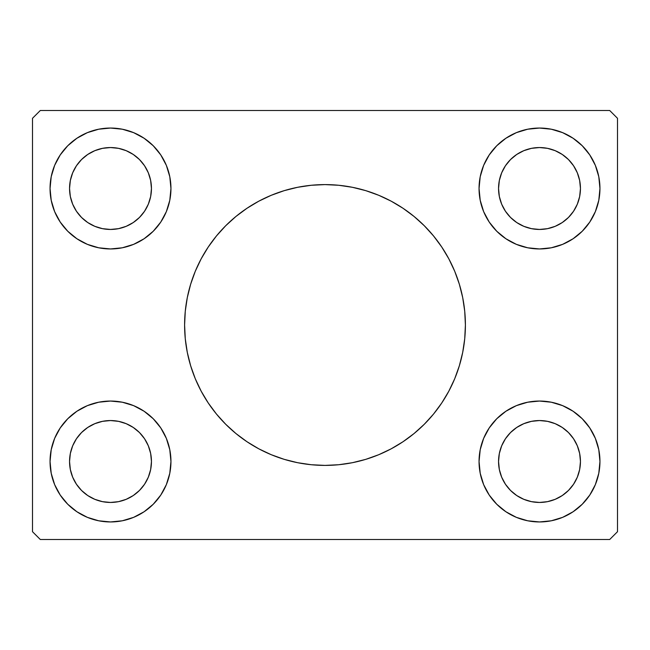 <?xml version="1.0" encoding="UTF-8"?>
<svg xmlns="http://www.w3.org/2000/svg" width="650" height="650" viewBox="0 0 650 650"><rect width="100%" height="100%" fill="white"/><g stroke="black" fill="none" stroke-linecap="round" stroke-linejoin="round"><path stroke-width="0.97" d="M201.11 258.944A140.4 140.4 0 0 0 184.6 325A140.4 140.4 0 0 1 325 184.6A140.4 140.4 0 0 1 465.4 325A140.4 140.4 0 0 0 448.89 258.944M448.76 258.692A140.4 140.4 0 0 0 441.781 247.065M441.691 246.927A140.4 140.4 0 0 0 424.361 225.81M424.19 225.639A140.4 140.4 0 0 0 391.284 201.232M391.081 201.126A140.4 140.4 0 0 0 325.114 184.6M324.886 184.6A140.4 140.4 0 0 0 258.919 201.126M258.716 201.232A140.4 140.4 0 0 0 225.81 225.639M225.639 225.81A140.4 140.4 0 0 0 208.309 246.927M208.219 247.065A140.4 140.4 0 0 0 201.24 258.692M94.827 499.33L102.513 501.662L94.827 499.33L87.75 495.552L81.543 490.457L76.448 484.25L72.67 477.173L70.338 469.487L69.55 461.5A40.95 40.95 0 0 1 110.5 420.55A40.95 40.95 0 0 1 151.45 461.5L150.662 469.487L148.33 477.173L150.662 469.487M94.827 150.67L102.513 148.338L94.827 150.67L87.75 154.448L81.543 159.543L76.448 165.75L72.67 172.827L70.338 180.513L69.55 188.5A40.95 40.95 0 0 1 110.5 147.55A40.95 40.95 0 0 1 151.45 188.5L150.662 180.513L148.33 172.827L150.662 180.513M523.827 226.33L531.513 228.662L523.827 226.33L516.75 222.552L510.543 217.457L505.448 211.25L501.67 204.173L499.338 196.487L498.55 188.5A40.95 40.95 0 0 1 539.5 147.55A40.95 40.95 0 0 1 580.45 188.5L579.662 196.487L577.33 204.173L579.662 196.487M523.827 423.67L531.513 421.338L523.827 423.67L516.75 427.448L510.543 432.543L505.448 438.75L501.67 445.827L499.338 453.513L498.55 461.5A40.95 40.95 0 0 1 539.5 420.55A40.95 40.95 0 0 1 580.45 461.5L579.662 453.513L577.33 445.827L579.662 453.513M479.05 461.5A60.45 60.45 0 0 1 539.5 401.05A60.45 60.45 0 0 1 599.95 461.5L598.788 473.289L595.351 484.632L589.761 495.081L582.246 504.246L573.081 511.761L562.632 517.351L551.289 520.788L539.5 521.95L527.711 520.788L516.368 517.351L505.919 511.761L496.754 504.246L489.239 495.081L483.649 484.632L480.212 473.289L479.05 461.5L480.212 449.711L483.649 438.368L489.239 427.919L496.754 418.754L505.919 411.239L516.368 405.649L527.711 402.212L539.5 401.05L551.289 402.212L562.632 405.649L573.081 411.239L582.246 418.754L589.761 427.919L595.351 438.368L598.788 449.711L599.95 461.5A60.45 60.45 0 0 1 539.5 521.95A60.45 60.45 0 0 1 479.05 461.5M479.05 188.5A60.45 60.45 0 0 1 539.5 128.05A60.45 60.45 0 0 1 599.95 188.5L598.788 200.289L595.351 211.632L589.761 222.081L582.246 231.246L573.081 238.761L562.632 244.351L551.289 247.788L539.5 248.95L527.711 247.788L516.368 244.351L505.919 238.761L496.754 231.246L489.239 222.081L483.649 211.632L480.212 200.289L479.05 188.5L480.212 176.711L483.649 165.368L489.239 154.919L496.754 145.754L505.919 138.239L516.368 132.649L527.711 129.212L539.5 128.05L551.289 129.212L562.632 132.649L573.081 138.239L582.246 145.754L589.761 154.919L595.351 165.368L598.788 176.711L599.95 188.5A60.45 60.45 0 0 1 539.5 248.95A60.45 60.45 0 0 1 479.05 188.5M50.05 188.5A60.45 60.45 0 0 1 110.5 128.05A60.45 60.45 0 0 1 170.95 188.5L169.788 200.289L166.351 211.632L160.761 222.081L153.246 231.246L144.081 238.761L133.632 244.351L122.289 247.788L110.5 248.95L98.711 247.788L87.368 244.351L76.919 238.761L67.754 231.246L60.239 222.081L54.649 211.632L51.212 200.289L50.05 188.5L51.212 176.711L54.649 165.368L60.239 154.919L67.754 145.754L76.919 138.239L87.368 132.649L98.711 129.212L110.5 128.05L122.289 129.212L133.632 132.649L144.081 138.239L153.246 145.754L160.761 154.919L166.351 165.368L169.788 176.711L170.95 188.5A60.45 60.45 0 0 1 110.5 248.95A60.45 60.45 0 0 1 50.05 188.5M50.05 461.5A60.45 60.45 0 0 1 110.5 401.05A60.45 60.45 0 0 1 170.95 461.5L169.788 473.289L166.351 484.632L160.761 495.081L153.246 504.246L144.081 511.761L133.632 517.351L122.289 520.788L110.5 521.95L98.711 520.788L87.368 517.351L76.919 511.761L67.754 504.246L60.239 495.081L54.649 484.632L51.212 473.289L50.05 461.5L51.212 449.711L54.649 438.368L60.239 427.919L67.754 418.754L76.919 411.239L87.368 405.649L98.711 402.212L110.5 401.05L122.289 402.212L133.632 405.649L144.081 411.239L153.246 418.754L160.761 427.919L166.351 438.368L169.788 449.711L170.95 461.5A60.45 60.45 0 0 1 110.5 521.95A60.45 60.45 0 0 1 50.05 461.5M609.7 110.5L40.3 110.5L32.5 118.3L32.5 531.7L40.3 539.5L609.7 539.5L617.5 531.7L617.5 118.3L609.7 110.5L40.3 110.5L32.5 118.3L32.5 531.7L40.3 539.5L609.7 539.5L617.5 531.7L617.5 118.3L609.7 110.5M448.89 391.056A140.4 140.4 0 0 0 465.4 325L464.726 338.764L462.702 352.389L459.355 365.755L454.716 378.731L448.825 391.186L441.74 403L433.534 414.066L424.279 424.279L414.066 433.534L403 441.74L391.186 448.825L378.731 454.716L365.755 459.355L352.389 462.702L338.764 464.726L325 465.4L311.236 464.726L297.611 462.702L284.245 459.355L271.269 454.716L258.814 448.825L247 441.74L235.934 433.534L225.721 424.279L216.466 414.066L208.26 403L201.175 391.186L195.284 378.731L190.645 365.755L187.298 352.389L185.274 338.764L184.6 325L185.274 311.236L187.298 297.611L190.645 284.245L195.284 271.269L201.175 258.814L208.26 247L216.466 235.934L225.721 225.721L235.934 216.466L247 208.26L258.814 201.175L271.269 195.284L284.245 190.645L297.611 187.298L311.236 185.274L325 184.6L338.764 185.274L352.389 187.298L365.755 190.645L378.731 195.284L391.186 201.175L403 208.26L414.066 216.466L424.279 225.721L433.534 235.934L441.74 247L448.825 258.814L454.716 271.269L459.355 284.245L462.702 297.611L464.726 311.236L465.4 325A140.4 140.4 0 0 1 325 465.4A140.4 140.4 0 0 1 184.6 325A140.4 140.4 0 0 0 201.11 391.056M480.212 176.711L482.259 169.073M539.5 248.95L531.611 248.43M481.65 206.05L480.212 200.289M110.5 401.05L118.389 401.57M168.35 443.95L169.788 449.711M169.788 473.289L167.741 480.927M110.5 248.95L102.611 248.43M168.35 170.95L169.788 176.711M481.65 479.05L480.212 473.289M539.5 401.05L547.389 401.57M160.761 495.081L158.576 498.152M126.173 423.67L118.487 421.338L126.173 423.67L133.25 427.448L139.457 432.543L144.552 438.75L148.33 445.827L150.662 453.513L151.45 461.5A40.95 40.95 0 0 1 110.5 502.45A40.95 40.95 0 0 1 69.55 461.5L70.338 453.513L72.67 445.827L70.338 453.513M153.246 231.246L154.351 230.108M160.761 154.919L158.576 151.848M126.173 226.33L118.487 228.662L126.173 226.33L133.25 222.552L139.457 217.457L144.552 211.25L148.33 204.173L150.662 196.487L151.45 188.5A40.95 40.95 0 0 1 110.5 229.45A40.95 40.95 0 0 1 69.55 188.5L70.338 196.487L72.67 204.173L70.338 196.487M489.239 154.919L491.424 151.848M555.173 150.67L547.487 148.338L555.173 150.67L562.25 154.448L568.457 159.543L573.552 165.75L577.33 172.827L579.662 180.513L580.45 188.5A40.95 40.95 0 0 1 539.5 229.45A40.95 40.95 0 0 1 498.55 188.5L499.338 180.513L501.67 172.827L499.338 180.513M489.239 495.081L491.424 498.152M496.754 418.754L495.649 419.892M555.173 499.33L547.487 501.662L555.173 499.33L562.25 495.552L568.457 490.457L573.552 484.25L577.33 477.173L579.662 469.487L580.45 461.5A40.95 40.95 0 0 1 539.5 502.45A40.95 40.95 0 0 1 498.55 461.5L499.338 469.487L501.67 477.173L499.338 469.487M160.761 427.919L159.632 426.286M133.632 405.649L132.657 405.259M87.368 405.649L85.548 406.437M56.282 488.239L60.239 495.081M126.685 519.74L133.632 517.351M72.67 445.827L76.448 438.75L81.543 432.543L87.75 427.448L94.827 423.67L102.513 421.338L110.5 420.55L118.487 421.338M148.33 477.173L144.552 484.25L139.457 490.457L133.25 495.552L126.173 499.33L118.487 501.662L110.5 502.45L102.513 501.662M56.282 161.761L60.239 154.919M126.685 130.26L133.632 132.649M160.761 222.081L159.632 223.714M133.632 244.351L132.657 244.741M87.368 244.351L85.548 243.563M148.33 172.827L144.552 165.75L139.457 159.543L133.25 154.448L126.173 150.67L118.487 148.338L110.5 147.55L102.513 148.338M72.67 204.173L76.448 211.25L81.543 217.457L87.75 222.552L94.827 226.33L102.513 228.662L110.5 229.45L118.487 228.662M593.718 161.761L589.761 154.919M523.315 130.26L516.368 132.649M489.239 222.081L490.368 223.714M516.368 244.351L517.343 244.741M562.632 244.351L564.452 243.563M501.67 172.827L505.448 165.75L510.543 159.543L516.75 154.448L523.827 150.67L531.513 148.338L539.5 147.55L547.487 148.338M577.33 204.173L573.552 211.25L568.457 217.457L562.25 222.552L555.173 226.33L547.487 228.662L539.5 229.45L531.513 228.662M489.239 427.919L490.368 426.286M516.368 405.649L517.343 405.259M562.632 405.649L564.452 406.437M593.718 488.239L589.761 495.081M523.315 519.74L516.368 517.351M577.33 445.827L573.552 438.75L568.457 432.543L562.25 427.448L555.173 423.67L547.487 421.338L539.5 420.55L531.513 421.338M501.67 477.173L505.448 484.25L510.543 490.457L516.75 495.552L523.827 499.33L531.513 501.662L539.5 502.45L547.487 501.662M201.24 391.308A140.4 140.4 0 0 0 208.219 402.935M208.309 403.073A140.4 140.4 0 0 0 225.639 424.19M225.81 424.361A140.4 140.4 0 0 0 258.716 448.768M258.919 448.874A140.4 140.4 0 0 0 324.886 465.4M325.114 465.4A140.4 140.4 0 0 0 391.081 448.874M391.284 448.768A140.4 140.4 0 0 0 424.19 424.361M424.361 424.19A140.4 140.4 0 0 0 441.691 403.073M441.781 402.935A140.4 140.4 0 0 0 448.76 391.308M195.284 378.731L195.959 380.331M208.26 403L216.466 414.066M433.534 414.066L441.74 403M454.716 271.269L454.041 269.669M441.74 247L433.534 235.934M216.466 235.934L208.26 247"/></g></svg>
